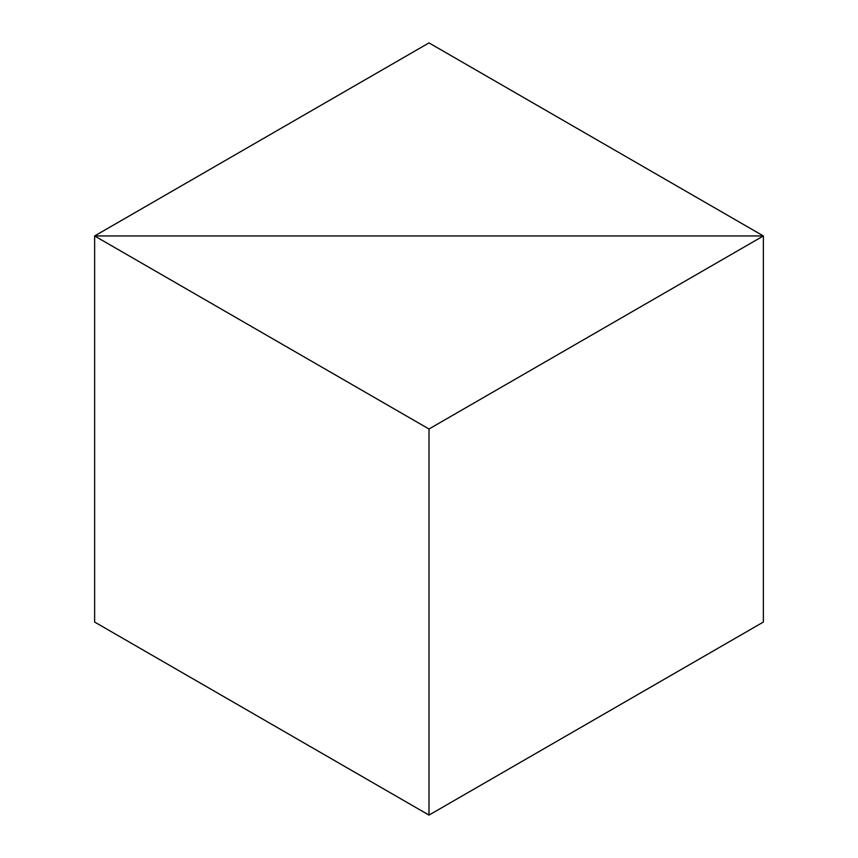 <?xml version="1.0" encoding="UTF-8"?>
<svg xmlns="http://www.w3.org/2000/svg" width="858" height="858" viewBox="0 0 858 858"><rect width="100%" height="100%" fill="white"/><g stroke="black" fill="none" stroke-linecap="round" stroke-linejoin="round"><path stroke-width="1.29" d="M763.373 622.05L763.373 235.95L429 429L94.627 235.95L763.373 235.95L94.627 235.95L429 42.9L763.373 235.95L763.373 622.05L429 815.1L94.627 622.05L94.627 235.95L94.627 622.05M429 429L429 815.1"/></g></svg>
